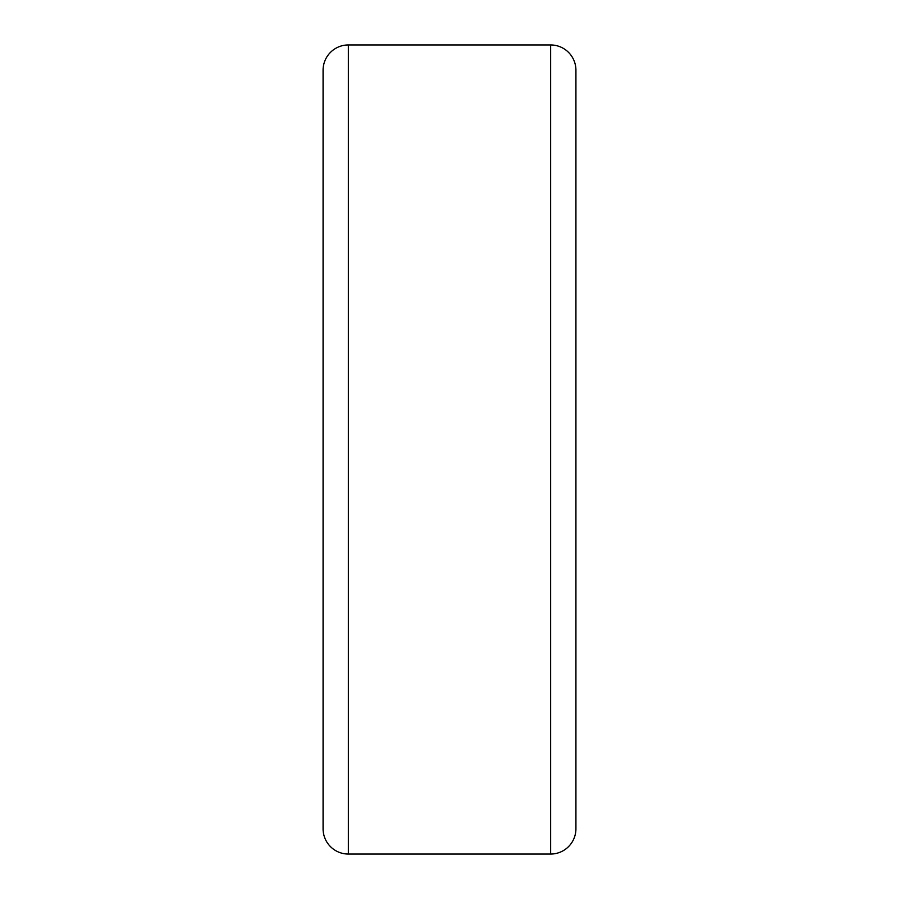 <?xml version="1.0" encoding="UTF-8"?>
<svg xmlns="http://www.w3.org/2000/svg" width="899" height="899" viewBox="0 0 899 899"><rect width="100%" height="100%" fill="white"/><g stroke="black" fill="none" stroke-linecap="round" stroke-linejoin="round"><path stroke-width="1.35" d="M348.363 854.05A25.284 25.284 0 0 1 323.078 828.766L323.078 70.234A25.284 25.284 0 0 1 348.363 44.95L550.638 44.95A25.284 25.284 0 0 1 575.922 70.234L575.922 828.766A25.284 25.284 0 0 1 550.638 854.05L348.363 854.05L348.363 44.95M550.638 854.05L550.638 44.95"/></g></svg>
